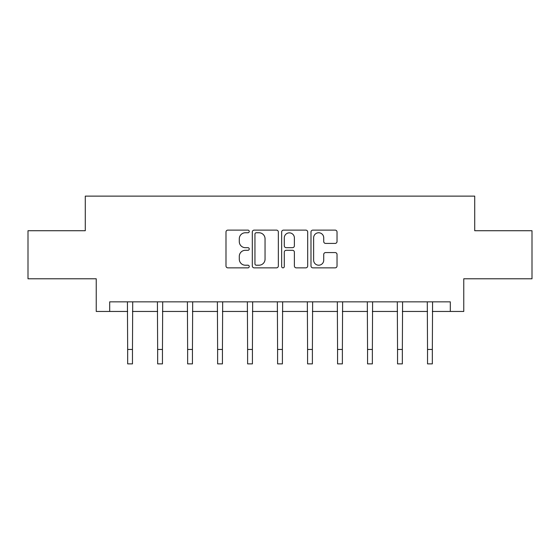 <?xml version="1.0" encoding="UTF-8"?>
<svg xmlns="http://www.w3.org/2000/svg" width="560" height="560" viewBox="0 0 560 560"><rect width="100%" height="100%" fill="white"/><g stroke="black" fill="none" stroke-linecap="round" stroke-linejoin="round"><path stroke-width="0.84" d="M249.249 231.441A1.323 1.323 0 0 0 247.926 230.118L227.878 230.118A1.89 1.89 0 0 0 225.988 232.001L225.988 265.965A1.89 1.89 0 0 0 227.878 267.855L247.926 267.855A1.323 1.323 0 0 0 249.249 266.532A1.323 1.323 0 0 0 247.926 265.209L245.329 265.209A6.041 6.041 0 0 1 239.295 259.175L239.295 256.347A6.041 6.041 0 0 1 245.329 250.306L247.926 250.306A1.323 1.323 0 0 0 249.249 248.983A1.323 1.323 0 0 0 247.926 247.667L245.329 247.667A6.041 6.041 0 0 1 239.295 241.626L239.295 238.798A6.041 6.041 0 0 1 245.329 232.757L247.926 232.757A1.323 1.323 0 0 0 249.249 231.441M335.139 243.418A1.89 1.89 0 0 0 337.029 241.535L337.029 232.001A1.89 1.89 0 0 0 335.139 230.118L312.879 230.118A1.89 1.89 0 0 0 310.989 232.001L310.989 265.965A1.89 1.89 0 0 0 312.879 267.855L335.139 267.855A1.89 1.89 0 0 0 337.029 265.965L337.029 254.457A1.89 1.89 0 0 0 335.139 252.567L325.612 252.567A1.89 1.89 0 0 0 323.729 254.457L323.729 260.162A5.047 5.047 0 0 1 318.682 265.209A5.047 5.047 0 0 1 313.635 260.162L313.635 237.804A5.047 5.047 0 0 1 318.682 232.757A5.047 5.047 0 0 1 323.729 237.804L323.729 241.535A1.89 1.89 0 0 0 325.612 243.418L335.139 243.418M109.69 311.458L109.69 301.847L450.31 301.847L450.31 311.458L463.764 311.458L463.764 278.782L532 278.782L532 230.727L474.719 230.727L474.719 196.126L85.281 196.126L85.281 230.727L28 230.727L28 278.782L96.236 278.782L96.236 311.458L127.666 311.458M278.348 232.001A1.89 1.89 0 0 0 276.465 230.118L254.198 230.118A1.89 1.89 0 0 0 252.315 232.001L252.315 265.965A1.89 1.89 0 0 0 254.198 267.855L276.465 267.855A1.89 1.89 0 0 0 278.348 265.965L278.348 232.001M283.535 230.118L305.802 230.118A1.89 1.89 0 0 1 307.685 232.001L307.685 265.965A1.89 1.89 0 0 1 305.802 267.855L296.275 267.855A1.89 1.89 0 0 1 294.385 265.965L294.385 252.196A1.89 1.89 0 0 0 292.502 250.306L286.181 250.306A1.89 1.89 0 0 0 284.291 252.196L284.291 266.532A1.323 1.323 0 0 1 282.975 267.855A1.323 1.323 0 0 1 281.652 266.532L281.652 232.001A1.89 1.89 0 0 1 283.535 230.118M132.468 311.458L157.654 311.458M162.456 311.458L187.635 311.458M192.444 311.458L217.623 311.458M222.432 311.458L247.611 311.458M252.413 311.458L277.599 311.458M282.401 311.458L307.587 311.458M312.389 311.458L337.568 311.458M342.377 311.458L367.556 311.458M372.365 311.458L397.544 311.458M402.346 311.458L427.532 311.458M432.334 311.458L450.31 311.458M256.277 232.757A1.323 1.323 0 0 0 254.954 234.08L254.954 263.893A1.323 1.323 0 0 0 256.277 265.209L259.007 265.209A6.041 6.041 0 0 0 265.048 259.175L265.048 238.798A6.041 6.041 0 0 0 259.007 232.757L256.277 232.757M294.385 237.902A5.047 5.047 0 0 0 289.338 232.855A5.047 5.047 0 0 0 284.291 237.902L284.291 245.777A1.89 1.89 0 0 0 286.181 247.667L292.502 247.667A1.89 1.89 0 0 0 294.385 245.777L294.385 237.902M127.421 301.847L127.666 349.461L132.468 349.461L132.713 301.847M127.666 349.461L127.666 363.874L132.468 363.874L132.468 349.461M157.409 301.847L157.654 349.461L162.456 349.461L162.701 301.847M157.654 349.461L157.654 363.874L162.456 363.874L162.456 349.461M187.397 301.847L187.635 349.461L192.444 349.461L192.689 301.847M187.635 349.461L187.635 363.874L192.444 363.874L192.444 349.461M217.378 301.847L217.623 349.461L222.432 349.461L222.677 301.847M217.623 349.461L217.623 363.874L222.432 363.874L222.432 349.461M247.366 301.847L247.611 349.461L252.413 349.461L252.658 301.847M247.611 349.461L247.611 363.874L252.413 363.874L252.413 349.461M277.354 301.847L277.599 349.461L282.401 349.461L282.646 301.847M277.599 349.461L277.599 363.874L282.401 363.874L282.401 349.461M307.342 301.847L307.587 349.461L312.389 349.461L312.634 301.847M307.587 349.461L307.587 363.874L312.389 363.874L312.389 349.461M337.323 301.847L337.568 349.461L342.377 349.461L342.622 301.847M337.568 349.461L337.568 363.874L342.377 363.874L342.377 349.461M367.311 301.847L367.556 349.461L372.365 349.461L372.603 301.847M367.556 349.461L367.556 363.874L372.365 363.874L372.365 349.461M397.299 301.847L397.544 349.461L402.346 349.461L402.591 301.847M397.544 349.461L397.544 363.874L402.346 363.874L402.346 349.461M427.287 301.847L427.532 349.461L432.334 349.461L432.579 301.847M427.532 349.461L427.532 363.874L432.334 363.874L432.334 349.461"/></g></svg>
